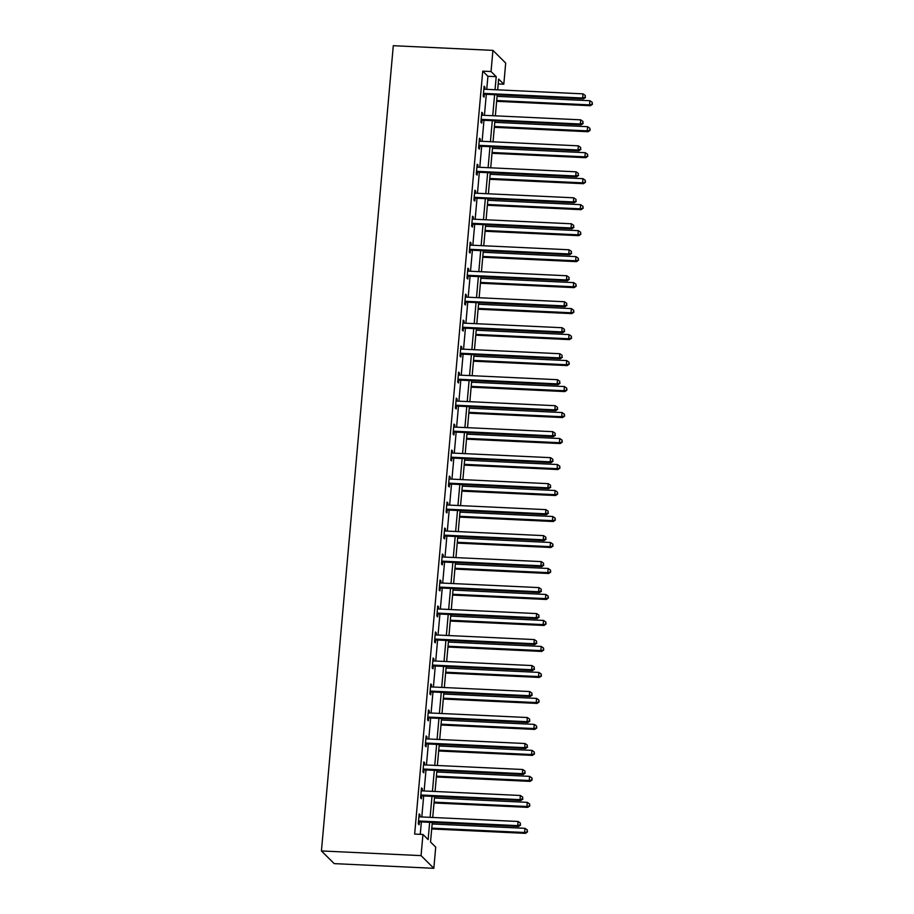 <?xml version="1.0" encoding="UTF-8"?>
<svg xmlns="http://www.w3.org/2000/svg" width="914" height="914" viewBox="0 0 914 914"><rect width="100%" height="100%" fill="white"/><g stroke="black" fill="none" stroke-linecap="round" stroke-linejoin="round"><path stroke-width="1.37" d="M432.288 822.451L430.54 842L435.715 847.141L433.83 868.3L334.204 863.627L321.431 850.945L393.294 45.7L492.932 50.373L491.035 71.532L482.741 71.143L414.648 834.071L422.954 834.459L428.129 839.6L429.671 822.326M492.932 50.373L505.693 63.055L503.808 84.214L498.633 79.072L497.673 89.846M498.199 83.951L503.808 84.214M420.257 834.333L421.365 821.937M421.811 816.956L423.685 795.945M424.13 790.964L426.004 769.965M426.45 764.984L428.323 743.973M428.769 738.992L430.643 717.993M431.088 713.011L432.962 692.001M433.407 687.02L435.281 666.02M435.727 661.039L437.6 640.029M438.046 635.047L439.92 614.037M440.365 609.067L442.239 588.056M442.684 583.075L444.558 562.064M445.004 557.094L446.877 536.084M447.323 531.103L449.197 510.092M449.642 505.122L451.516 484.112M451.962 479.13L453.835 458.12M454.281 453.15L456.155 432.139M456.6 427.158L458.474 406.147M458.919 401.177L460.793 380.167M461.239 375.186L463.112 354.175M463.558 349.205L465.432 328.195M465.877 323.213L467.751 302.203M468.197 297.233L470.07 276.222M470.516 271.241L472.389 250.23M472.835 245.26L474.709 224.25M475.154 219.269L477.028 198.258M477.474 193.277L479.347 172.278M479.793 167.296L481.667 146.286M482.112 141.304L483.986 120.305M484.431 115.324L486.305 94.313M486.751 89.332L487.916 76.285L482.741 71.143M484.786 89.241L484.968 87.138L484.112 86.282L483.22 96.278L484.077 97.135L484.317 94.439M482.466 115.233L482.649 113.13L481.792 112.273L480.901 122.27L481.758 123.127L481.998 120.431M480.147 141.213L480.33 139.111L479.473 138.254L478.582 148.251L479.439 149.108L479.679 146.411M477.828 167.205L478.011 165.103L477.154 164.246L476.263 174.243L477.119 175.1L477.359 172.403M475.509 193.185L475.691 191.083L474.834 190.226L473.943 200.223L474.8 201.08L475.04 198.384M473.189 219.177L473.372 217.075L472.515 216.218L471.624 226.215L472.481 227.072L472.721 224.376M470.87 245.158L471.053 243.055L470.196 242.199L469.305 252.195L470.162 253.052L470.402 250.356M468.551 271.15L468.733 269.047L467.877 268.19L466.985 278.187L467.842 279.044L468.082 276.348M466.231 297.141L466.414 295.028L465.557 294.182L464.666 304.168L465.523 305.025L465.763 302.328M463.912 323.122L464.095 321.02L463.238 320.163L462.347 330.16L463.204 331.017L463.444 328.32M461.593 349.114L461.776 347.012L460.919 346.155L460.028 356.14L460.885 356.997L461.124 354.301M459.274 375.094L459.456 372.992L458.599 372.135L457.708 382.132L458.565 382.989L458.805 380.293M456.954 401.086L457.137 398.984L456.28 398.127L455.389 408.112L456.246 408.969L456.486 406.273M454.635 427.067L454.818 424.964L453.961 424.107L453.07 434.104L453.927 434.961L454.167 432.265M452.316 453.058L452.499 450.956L451.642 450.099L450.751 460.085L451.607 460.942L451.847 458.245M449.996 479.039L450.179 476.937L449.322 476.08L448.431 486.077L449.288 486.934L449.528 484.237M447.677 505.031L447.86 502.929L447.003 502.072L446.112 512.057L446.969 512.914L447.209 510.218M445.358 531.011L445.541 528.909L444.684 528.052L443.793 538.049L444.65 538.906L444.889 536.21M443.039 557.003L443.221 554.901L442.365 554.044L441.473 564.041L442.33 564.898L442.57 562.201M440.719 582.983L440.902 580.881L440.045 580.024L439.154 590.021L440.011 590.878L440.251 588.182M438.4 608.975L438.583 606.873L437.726 606.016L436.835 616.013L437.692 616.87L437.932 614.174M436.081 634.956L436.264 632.854L435.407 631.997L434.516 641.994L435.372 642.85L435.612 640.154M433.762 660.948L433.944 658.845L433.087 657.989L432.196 667.985L433.053 668.842L433.293 666.146M431.442 686.928L431.625 684.826L430.768 683.969L429.877 693.966L430.734 694.823L430.974 692.126M429.123 712.92L429.306 710.818L428.449 709.961L427.558 719.958L428.415 720.815L428.655 718.118M426.804 738.9L426.987 736.798L426.13 735.941L425.238 745.938L426.095 746.795L426.335 744.099M424.484 764.892L424.667 762.79L423.81 761.933L422.919 771.93L423.776 772.787L424.016 770.091M422.165 790.873L422.348 788.771L421.491 787.914L420.6 797.911L421.457 798.767L421.697 796.071M419.846 816.865L420.029 814.762L419.172 813.906L418.281 823.902L419.138 824.759L419.377 822.063M422.954 834.459L421.057 855.618L321.431 850.945M421.057 855.618L433.83 868.3M497.227 94.828L495.354 115.838M494.908 120.808L493.034 141.819M492.589 146.8L490.715 167.81M490.27 172.78L488.396 193.791M487.95 198.772L486.077 219.783M485.631 224.764L483.757 245.763M483.312 250.744L481.438 271.755M480.993 276.736L479.119 297.736M478.673 302.717L476.8 323.727M476.354 328.709L474.48 349.708M474.035 354.689L472.161 375.7M471.715 380.681L469.842 401.692M469.396 406.661L467.522 427.672M467.077 432.653L465.203 453.664M464.758 458.634L462.884 479.644M462.438 484.626L460.565 505.636M460.119 510.606L458.245 531.617M457.8 536.598L455.926 557.609M455.48 562.578L453.607 583.589M453.161 588.57L451.288 609.581M450.842 614.551L448.968 635.561M448.523 640.543L446.649 661.553M446.203 666.523L444.33 687.534M443.884 692.515L442.01 713.526M441.565 718.495L439.691 739.506M439.246 744.487L437.372 765.498M436.926 770.468L435.053 791.478M434.607 796.46L432.733 817.47M495.057 89.721L496.222 76.673L491.035 71.532M430.117 817.345L431.991 796.334M432.436 791.364L434.31 770.353M434.756 765.372L436.629 744.362M437.075 739.392L438.949 718.381M439.394 713.4L441.268 692.389M441.713 687.408L443.587 666.409M444.033 661.428L445.906 640.417M446.352 635.436L448.226 614.437M448.671 609.455L450.545 588.445M450.99 583.463L452.864 562.464M453.31 557.483L455.183 536.472M455.629 531.491L457.503 510.48M457.948 505.511L459.822 484.5M460.268 479.519L462.141 458.508M462.587 453.538L464.461 432.528M464.906 427.546L466.78 406.536M467.225 401.566L469.099 380.555M469.545 375.574L471.418 354.563M471.864 349.594L473.738 328.583M474.183 323.602L476.057 302.591M476.502 297.621L478.376 276.611M478.822 271.629L480.695 250.619M481.141 245.649L483.015 224.638M483.46 219.657L485.334 198.646M485.78 193.677L487.653 172.666M488.099 167.685L489.973 146.674M490.418 141.704L492.292 120.694M492.737 115.712L494.611 94.702M487.916 76.285L496.222 76.673M484.032 87.093L484.968 87.138M481.712 113.085L482.649 113.13M479.404 139.077L480.33 139.111M477.085 165.057L478.011 165.103M474.766 191.049L475.691 191.083M472.447 217.029L473.372 217.075M470.127 243.021L471.053 243.055M467.808 269.002L468.733 269.047M465.489 294.993L466.414 295.028M463.17 320.974L464.095 321.02M460.85 346.966L461.776 347.012M458.531 372.946L459.456 372.992M456.212 398.938L457.137 398.984M453.892 424.919L454.818 424.964M451.573 450.91L452.499 450.956M449.254 476.891L450.179 476.937M446.935 502.883L447.86 502.929M444.615 528.863L445.541 528.909M442.296 554.855L443.221 554.901M439.977 580.836L440.902 580.881M437.657 606.827L438.583 606.873M435.338 632.808L436.264 632.854M433.019 658.8L433.944 658.845M430.7 684.78L431.625 684.826M428.38 710.772L429.306 710.818M426.061 736.764L426.987 736.798M423.742 762.744L424.667 762.79M421.423 788.736L422.348 788.771M419.103 814.717L420.029 814.762M484.34 93.411L485.208 94.268L583.509 98.872L582.641 98.015L484.34 93.411A1.702 1.634 -45.2 0 0 483.712 93.502L483.46 93.582M585.166 97.124L585.314 95.456L585.166 97.124L582.641 98.015L583.018 93.856L484.717 89.241A1.702 1.634 -45.2 0 1 484.1 89.092L483.872 88.978M485.208 94.268A1.702 1.634 -45.2 0 0 484.569 94.359L483.357 94.77M583.509 98.872L585.52 97.467M585.314 95.456L583.018 93.856M496.645 101.328L590.41 105.727L589.541 104.87L589.918 100.711L497.09 96.347M496.713 100.517L589.541 104.87L592.421 104.322L592.226 102.311L592.078 103.979M589.918 100.711L592.226 102.311M592.421 104.322L590.41 105.727M482.021 119.391L482.889 120.248L581.19 124.864L580.321 124.007L482.021 119.391A1.702 1.634 -45.2 0 0 481.392 119.483L481.141 119.574M582.846 123.116L582.995 121.448L582.846 123.116L580.321 124.007L580.698 119.837L482.398 115.233A1.702 1.634 -45.2 0 1 481.781 115.073L481.552 114.97M482.889 120.248A1.702 1.634 -45.2 0 0 482.249 120.34L481.038 120.762M581.19 124.864L583.201 123.459M582.995 121.448L580.698 119.837M479.701 145.383L480.57 146.24L578.87 150.844L578.002 149.987L479.701 145.383A1.702 1.634 -45.2 0 0 479.073 145.475L478.822 145.555M580.527 149.096L580.676 147.44L580.527 149.096L578.002 149.987L578.379 145.829L480.079 141.213A1.702 1.634 -45.2 0 1 479.462 141.064L479.233 140.95M480.57 146.24A1.702 1.634 -45.2 0 0 479.93 146.331L478.719 146.743M578.87 150.844L580.881 149.439M580.676 147.44L578.379 145.829M494.325 127.32L588.09 131.719L587.222 130.862L587.599 126.692L494.771 122.339M494.394 126.498L587.222 130.862L590.101 130.314L589.907 128.303L589.759 129.971M587.599 126.692L589.907 128.303M590.101 130.314L588.09 131.719M492.006 153.301L585.771 157.699L584.903 156.842L585.28 152.684L492.452 148.319M492.075 152.489L584.903 156.842L587.782 156.294L587.588 154.283L587.439 155.951M585.28 152.684L587.588 154.283M587.782 156.294L585.771 157.699M477.382 171.364L478.251 172.22L576.551 176.836L575.683 175.979L477.382 171.364A1.702 1.634 -45.2 0 0 476.754 171.455L476.502 171.546M578.208 175.088L578.356 173.42L578.208 175.088L575.683 175.979L576.06 171.809L477.759 167.205A1.702 1.634 -45.2 0 1 477.142 167.056L476.914 166.942M478.251 172.22A1.702 1.634 -45.2 0 0 477.611 172.312L476.4 172.735M576.551 176.836L578.562 175.431M578.356 173.42L576.06 171.809M475.063 197.355L475.931 198.212L574.232 202.817L573.364 201.96L475.063 197.355A1.702 1.634 -45.2 0 0 474.435 197.447L474.183 197.527M575.889 201.069L576.037 199.412L575.889 201.069L573.364 201.96L573.741 197.801L475.44 193.185A1.702 1.634 -45.2 0 1 474.823 193.037L474.594 192.923M475.931 198.212A1.702 1.634 -45.2 0 0 475.291 198.304L474.08 198.715M574.232 202.817L576.243 201.411M576.037 199.412L573.741 197.801M472.744 223.336L473.612 224.193L571.913 228.808L571.044 227.952L472.744 223.336A1.702 1.634 -45.2 0 0 472.115 223.427L471.864 223.519M573.569 227.06L573.718 225.392L573.569 227.06L571.044 227.952L571.421 223.781L473.121 219.177A1.702 1.634 -45.2 0 1 472.504 219.029L472.275 218.914M473.612 224.193A1.702 1.634 -45.2 0 0 472.972 224.284L471.761 224.707M571.913 228.808L573.923 227.403M573.718 225.392L571.421 223.781M489.687 179.293L583.452 183.691L582.584 182.834L582.961 178.664L490.133 174.311M489.755 178.481L582.584 182.834L585.463 182.286L585.268 180.275L585.12 181.943M582.961 178.664L585.268 180.275M585.463 182.286L583.452 183.691M487.368 205.273L581.133 209.672L580.264 208.815L580.641 204.656L487.813 200.303M487.436 204.462L580.264 208.815L583.143 208.266L582.949 206.256L582.801 207.924M580.641 204.656L582.949 206.256M583.143 208.266L581.133 209.672M485.048 231.265L578.813 235.663L577.945 234.807L578.322 230.636L485.494 226.284M485.117 230.454L577.945 234.807L580.824 234.258L580.63 232.247L580.481 233.915M578.322 230.636L580.63 232.247M580.824 234.258L578.813 235.663M482.729 257.245L576.494 261.644L575.626 260.787L576.003 256.628L483.175 252.275M482.798 256.434L575.626 260.787L578.505 260.239L578.311 258.239L578.162 259.896M576.003 256.628L578.311 258.239M578.505 260.239L576.494 261.644M480.41 283.237L574.175 287.636L573.307 286.779L573.684 282.609L480.855 278.256M480.478 282.426L573.307 286.779L576.186 286.231L575.991 284.22L575.843 285.888M573.684 282.609L575.991 284.22M576.186 286.231L574.175 287.636M478.091 309.218L571.856 313.616L570.987 312.759L571.364 308.601L478.536 304.248M478.171 308.406L570.987 312.759L573.866 312.211L573.672 310.212L573.524 311.868M571.364 308.601L573.672 310.212M573.866 312.211L571.856 313.616M475.771 335.209L569.536 339.608L568.668 338.751L569.045 334.581L476.217 330.228M475.851 334.398L568.668 338.751L571.547 338.203L571.353 336.192L571.204 337.86M569.045 334.581L571.353 336.192M571.547 338.203L569.536 339.608M473.452 361.19L567.217 365.589L566.349 364.732L566.726 360.573L473.898 356.22M473.532 360.379L566.349 364.732L569.228 364.183L569.034 362.184L568.885 363.841M566.726 360.573L569.034 362.184M569.228 364.183L567.217 365.589M471.133 387.182L564.898 391.58L564.029 390.724L564.406 386.553L471.578 382.201M471.213 386.371L564.029 390.724L566.909 390.175L566.714 388.164L566.566 389.832M564.406 386.553L566.714 388.164M566.909 390.175L564.898 391.58M468.813 413.162L562.578 417.561L561.71 416.704L562.087 412.545L469.259 408.192M468.893 412.351L561.71 416.704L564.589 416.156L564.395 414.156L564.246 415.813M562.087 412.545L564.395 414.156M564.589 416.156L562.578 417.561M466.494 439.154L560.259 443.553L559.391 442.696L559.768 438.526L466.94 434.173M466.574 438.343L559.391 442.696L562.27 442.148L562.076 440.137L561.927 441.805M559.768 438.526L562.076 440.137M562.27 442.148L560.259 443.553M464.175 465.135L557.94 469.533L557.072 468.676L557.449 464.518L464.62 460.165M464.255 464.323L557.072 468.676L559.951 468.128L559.756 466.129L559.608 467.785M557.449 464.518L559.756 466.129M559.951 468.128L557.94 469.533M461.856 491.126L555.621 495.525L554.752 494.668L555.129 490.498L462.301 486.145M461.936 490.315L554.752 494.668L557.631 494.12L557.437 492.109L557.289 493.777M555.129 490.498L557.437 492.109M557.631 494.12L555.621 495.525M459.536 517.107L553.301 521.517L552.433 520.66L552.81 516.49L459.982 512.137M459.616 516.296L552.433 520.66L555.312 520.112L555.118 518.101L554.969 519.769M552.81 516.49L555.118 518.101M555.312 520.112L553.301 521.517M457.217 543.099L550.982 547.497L550.114 546.641L550.491 542.482L457.663 538.118M457.297 542.288L550.114 546.641L552.993 546.092L552.799 544.081L552.65 545.749M550.491 542.482L552.799 544.081M552.993 546.092L550.982 547.497M454.898 569.079L548.663 573.489L547.794 572.632L548.172 568.462L455.343 564.109M454.978 568.268L547.794 572.632L550.674 572.084L550.479 570.073L550.331 571.741M548.172 568.462L550.479 570.073M550.674 572.084L548.663 573.489M452.579 595.071L546.344 599.47L545.475 598.613L545.852 594.454L453.024 590.09M452.659 594.26L545.475 598.613L548.354 598.064L548.16 596.054L548.012 597.722M545.852 594.454L548.16 596.054M548.354 598.064L546.344 599.47M450.259 621.063L544.024 625.462L543.156 624.605L543.533 620.435L450.705 616.082M450.339 620.24L543.156 624.605L546.035 624.056L545.841 622.046L545.692 623.714M543.533 620.435L545.841 622.046M546.035 624.056L544.024 625.462M447.94 647.043L541.705 651.442L540.837 650.585L541.214 646.427L448.386 642.062M448.02 646.232L540.837 650.585L543.716 650.037L543.522 648.026L543.373 649.694M541.214 646.427L543.522 648.026M543.716 650.037L541.705 651.442M470.424 249.328L471.293 250.185L569.593 254.789L568.725 253.932L470.424 249.328A1.702 1.634 -45.2 0 0 469.796 249.419L469.545 249.499M571.25 253.041L571.399 251.384L571.25 253.041L568.725 253.932L569.102 249.773L470.801 245.158A1.702 1.634 -45.2 0 1 470.184 245.009L469.956 244.895M471.293 250.185A1.702 1.634 -45.2 0 0 470.653 250.276L469.442 250.687M569.593 254.789L571.604 253.384M571.399 251.384L569.102 249.773M468.105 275.308L468.973 276.165L567.274 280.781L566.406 279.924L468.105 275.308A1.702 1.634 -45.2 0 0 467.477 275.4L467.225 275.491M568.931 279.033L569.079 277.365L568.931 279.033L566.406 279.924L566.783 275.754L468.482 271.15A1.702 1.634 -45.2 0 1 467.865 271.001L467.637 270.887M468.973 276.165A1.702 1.634 -45.2 0 0 468.334 276.257L467.123 276.679M567.274 280.781L569.285 279.376M569.079 277.365L566.783 275.754M465.786 301.3L466.654 302.157L564.955 306.761L564.087 305.904L465.786 301.3A1.702 1.634 -45.2 0 0 465.157 301.392L464.906 301.471M566.611 305.013L566.76 303.357L566.611 305.013L564.087 305.904L564.464 301.746L466.163 297.13A1.702 1.634 -45.2 0 1 465.546 296.981L465.317 296.879M466.654 302.157A1.702 1.634 -45.2 0 0 466.014 302.248L464.803 302.671M564.955 306.761L566.966 305.356M566.76 303.357L564.464 301.746M463.467 327.281L464.335 328.137L562.636 332.753L561.767 331.896L463.467 327.281A1.702 1.634 -45.2 0 0 462.838 327.372L462.587 327.463M564.292 331.005L564.441 329.337L564.292 331.005L561.767 331.896L562.144 327.726L463.844 323.122A1.702 1.634 -45.2 0 1 463.227 322.973L462.998 322.859M464.335 328.137A1.702 1.634 -45.2 0 0 463.695 328.229L462.484 328.652M562.636 332.753L564.646 331.348M564.441 329.337L562.144 327.726M461.147 353.272L462.016 354.129L560.316 358.734L559.448 357.877L461.147 353.272A1.702 1.634 -45.2 0 0 460.519 353.364L460.268 353.444M561.973 356.986L562.121 355.329L561.973 356.986L559.448 357.877L559.825 353.718L461.524 349.102A1.702 1.634 -45.2 0 1 460.907 348.954L460.679 348.851M462.016 354.129A1.702 1.634 -45.2 0 0 461.376 354.221L460.165 354.643M560.316 358.734L562.327 357.328M562.121 355.329L559.825 353.718M458.828 379.253L459.696 380.11L557.997 384.725L557.129 383.869L458.828 379.253A1.702 1.634 -45.2 0 0 458.2 379.344L457.948 379.436M559.654 382.977L559.802 381.309L559.654 382.977L557.129 383.869L557.506 379.698L459.205 375.094A1.702 1.634 -45.2 0 1 458.588 374.946L458.36 374.831M459.696 380.11A1.702 1.634 -45.2 0 0 459.057 380.201L457.845 380.624M557.997 384.725L560.008 383.32M559.802 381.309L557.506 379.698M456.509 405.245L457.377 406.102L555.678 410.717L554.809 409.86L456.509 405.245A1.702 1.634 -45.2 0 0 455.88 405.336L455.629 405.416M557.334 408.969L557.483 407.301L557.334 408.969L554.809 409.86L555.186 405.69L456.886 401.075A1.702 1.634 -45.2 0 1 456.269 400.926L456.04 400.823M457.377 406.102A1.702 1.634 -45.2 0 0 456.737 406.193L455.526 406.616M555.678 410.717L557.689 409.312M557.483 407.301L555.186 405.69M454.189 431.225L455.058 432.082L553.358 436.698L552.49 435.841L454.189 431.225A1.702 1.634 -45.2 0 0 453.561 431.317L453.31 431.408M555.015 434.95L555.164 433.282L555.015 434.95L552.49 435.841L552.867 431.682L454.566 427.067A1.702 1.634 -45.2 0 1 453.95 426.918L453.721 426.804M455.058 432.082A1.702 1.634 -45.2 0 0 454.418 432.173L453.207 432.596M553.358 436.698L555.369 435.293M555.164 433.282L552.867 431.682M451.87 457.217L452.738 458.074L551.039 462.69L550.171 461.833L451.87 457.217A1.702 1.634 -45.2 0 0 451.242 457.308L450.99 457.388M552.696 460.942L552.844 459.274L552.696 460.942L550.171 461.833L550.548 457.663L452.247 453.047A1.702 1.634 -45.2 0 1 451.63 452.898L451.402 452.796M452.738 458.074A1.702 1.634 -45.2 0 0 452.11 458.165L450.888 458.588M551.039 462.69L553.05 461.284M552.844 459.274L550.548 457.663M449.551 483.198L450.419 484.054L548.72 488.67L547.852 487.813L449.551 483.198A1.702 1.634 -45.2 0 0 448.923 483.289L448.671 483.38M550.377 486.922L550.525 485.254L550.377 486.922L547.852 487.813L548.229 483.655L449.928 479.039A1.702 1.634 -45.2 0 1 449.311 478.89L449.082 478.776M450.419 484.054A1.702 1.634 -45.2 0 0 449.791 484.146L448.568 484.569M548.72 488.67L550.731 487.265M550.525 485.254L548.229 483.655M447.232 509.189L448.1 510.046L546.401 514.662L545.532 513.805L447.232 509.189A1.702 1.634 -45.2 0 0 446.603 509.281L446.352 509.361M548.057 512.914L548.206 511.246L548.057 512.914L545.532 513.805L545.909 509.635L447.609 505.019A1.702 1.634 -45.2 0 1 446.992 504.871L446.763 504.768M448.1 510.046A1.702 1.634 -45.2 0 0 447.472 510.138L446.249 510.56M546.401 514.662L548.411 513.257M548.206 511.246L545.909 509.635M444.912 535.17L445.781 536.027L544.081 540.642L543.213 539.786L444.912 535.17A1.702 1.634 -45.2 0 0 444.284 535.261L444.033 535.353M545.738 538.894L545.887 537.226L545.738 538.894L543.213 539.786L543.59 535.627L445.289 531.011A1.702 1.634 -45.2 0 1 444.672 530.863L444.444 530.748M445.781 536.027A1.702 1.634 -45.2 0 0 445.152 536.118L443.93 536.541M544.081 540.642L546.092 539.237M545.887 537.226L543.59 535.627M442.593 561.162L443.461 562.019L541.762 566.634L540.894 565.777L442.593 561.162A1.702 1.634 -45.2 0 0 441.965 561.253L441.713 561.345M543.419 564.886L543.567 563.218L543.419 564.886L540.894 565.777L541.271 561.607L442.97 556.992A1.702 1.634 -45.2 0 1 442.353 556.843L442.125 556.74M443.461 562.019A1.702 1.634 -45.2 0 0 442.833 562.11L441.611 562.533M541.762 566.634L543.773 565.229M543.567 563.218L541.271 561.607M440.274 587.142L441.142 587.999L539.443 592.615L538.575 591.758L440.274 587.142A1.702 1.634 -45.2 0 0 439.645 587.234L439.394 587.325M541.099 590.867L541.248 589.199L541.099 590.867L538.575 591.758L538.952 587.599L440.651 582.983A1.702 1.634 -45.2 0 1 440.034 582.835L439.805 582.721M441.142 587.999A1.702 1.634 -45.2 0 0 440.514 588.09L439.291 588.513M539.443 592.615L541.454 591.209M541.248 589.199L538.952 587.599M437.955 613.134L438.823 613.991L537.124 618.607L536.255 617.75L437.955 613.134A1.702 1.634 -45.2 0 0 437.326 613.225L437.075 613.317M538.78 616.859L538.929 615.191L538.78 616.859L536.255 617.75L536.632 613.58L438.332 608.964A1.702 1.634 -45.2 0 1 437.715 608.815L437.486 608.713M438.823 613.991A1.702 1.634 -45.2 0 0 438.194 614.082L436.972 614.505M537.124 618.607L539.134 617.201M538.929 615.191L536.632 613.58M435.635 639.115L436.504 639.971L534.804 644.587L533.936 643.73L435.635 639.115A1.702 1.634 -45.2 0 0 435.007 639.206L434.756 639.297M536.461 642.839L536.621 641.171L536.461 642.839L533.936 643.73L534.313 639.572L436.012 634.956A1.702 1.634 -45.2 0 1 435.395 634.807L435.167 634.693M436.504 639.971A1.702 1.634 -45.2 0 0 435.875 640.063L434.653 640.486M534.804 644.587L536.815 643.182M536.621 641.171L534.313 639.572M433.316 665.106L434.184 665.963L532.485 670.579L531.617 669.722L433.316 665.106A1.702 1.634 -45.2 0 0 432.688 665.198L432.436 665.289M534.142 668.831L534.302 667.163L534.142 668.831L531.617 669.722L531.994 665.552L433.693 660.948A1.702 1.634 -45.2 0 1 433.076 660.788L432.848 660.685M434.184 665.963A1.702 1.634 -45.2 0 0 433.556 666.055L432.333 666.477M532.485 670.579L534.496 669.174M534.302 667.163L531.994 665.552M430.997 691.098L431.865 691.955L530.166 696.559L529.297 695.703L430.997 691.098A1.702 1.634 -45.2 0 0 430.368 691.19L430.117 691.27M531.822 694.811L531.982 693.143L531.822 694.811L529.297 695.703L529.674 691.544L431.374 686.928A1.702 1.634 -45.2 0 1 430.757 686.78L430.528 686.665M431.865 691.955A1.702 1.634 -45.2 0 0 431.237 692.047L430.014 692.458M530.166 696.559L532.177 695.154M531.982 693.143L529.674 691.544M428.677 717.079L429.546 717.936L527.846 722.551L526.978 721.694L428.677 717.079A1.702 1.634 -45.2 0 0 428.049 717.17L427.798 717.261M529.514 720.803L529.663 719.135L529.514 720.803L526.978 721.694L527.355 717.524L429.054 712.92A1.702 1.634 -45.2 0 1 428.438 712.76L428.209 712.657M429.546 717.936A1.702 1.634 -45.2 0 0 428.917 718.027L427.695 718.45M527.846 722.551L529.857 721.146M529.663 719.135L527.355 717.524M426.358 743.071L427.226 743.927L525.527 748.532L524.659 747.675L426.358 743.071A1.702 1.634 -45.2 0 0 425.73 743.162L425.478 743.242M527.195 746.784L527.344 745.127L527.195 746.784L524.659 747.675L525.036 743.516L426.735 738.9A1.702 1.634 -45.2 0 1 426.118 738.752L425.89 738.638M427.226 743.927A1.702 1.634 -45.2 0 0 426.598 744.019L425.376 744.43M525.527 748.532L527.538 747.126M527.344 745.127L525.036 743.516M445.621 673.035L539.386 677.434L538.517 676.577L538.894 672.407L446.066 668.054M445.701 672.213L538.517 676.577L541.396 676.029L541.202 674.018L541.054 675.686M538.894 672.407L541.202 674.018M541.396 676.029L539.386 677.434M443.301 699.016L537.066 703.414L536.198 702.558L536.575 698.399L443.747 694.034M443.381 698.205L536.198 702.558L539.077 702.009L538.883 699.998L538.734 701.666M536.575 698.399L538.883 699.998M539.077 702.009L537.066 703.414M440.982 725.008L534.747 729.406L533.879 728.549L534.256 724.379L441.428 720.026M441.062 724.185L533.879 728.549L536.758 728.001L536.564 725.99L536.415 727.658M534.256 724.379L536.564 725.99M536.758 728.001L534.747 729.406M438.663 750.988L532.428 755.387L531.56 754.53L531.937 750.371L439.108 746.007M438.743 750.177L531.56 754.53L534.439 753.981L534.244 751.971L534.096 753.639M531.937 750.371L534.244 751.971M534.439 753.981L532.428 755.387M424.039 769.051L424.907 769.908L523.208 774.524L522.34 773.667L424.039 769.051A1.702 1.634 -45.2 0 0 423.411 769.142L423.159 769.234M524.876 772.776L525.024 771.108L524.876 772.776L522.34 773.667L522.717 769.497L424.416 764.892A1.702 1.634 -45.2 0 1 423.799 764.744L423.57 764.63M424.907 769.908A1.702 1.634 -45.2 0 0 424.279 769.999L423.056 770.422M523.208 774.524L525.219 773.118M525.024 771.108L522.717 769.497M436.344 776.98L530.109 781.379L529.24 780.522L529.617 776.352L436.789 771.999M436.424 776.157L529.24 780.522L532.119 779.973L531.925 777.963L531.777 779.631M529.617 776.352L531.925 777.963M532.119 779.973L530.109 781.379M421.72 795.043L422.588 795.9L520.889 800.504L520.02 799.647L421.72 795.043A1.702 1.634 -45.2 0 0 421.091 795.134L420.84 795.214M522.557 798.756L522.705 797.099L522.557 798.756L520.02 799.647L520.397 795.488L422.097 790.873A1.702 1.634 -45.2 0 1 421.48 790.724L421.251 790.61M422.588 795.9A1.702 1.634 -45.2 0 0 421.96 795.991L420.737 796.402M520.889 800.504L522.899 799.099M522.705 797.099L520.397 795.488M434.024 802.96L527.789 807.359L526.921 806.502L527.298 802.343L434.47 797.991M434.104 802.149L526.921 806.502L529.8 805.954L529.606 803.943L529.457 805.611M527.298 802.343L529.606 803.943M529.8 805.954L527.789 807.359M419.4 821.023L420.269 821.88L518.569 826.496L517.701 825.639L419.4 821.023A1.702 1.634 -45.2 0 0 418.772 821.115L418.521 821.206M520.237 824.748L520.386 823.08L520.237 824.748L517.701 825.639L518.078 821.469L419.777 816.865A1.702 1.634 -45.2 0 1 419.16 816.716L418.932 816.602M420.269 821.88A1.702 1.634 -45.2 0 0 419.64 821.972L418.418 822.394M518.569 826.496L520.58 825.091M520.386 823.08L518.078 821.469M431.705 828.952L525.47 833.351L524.602 832.494L524.979 828.324L432.151 823.971M431.785 828.141L524.602 832.494L527.481 831.946L527.287 829.935L527.138 831.603M524.979 828.324L527.287 829.935M527.481 831.946L525.47 833.351M483.712 93.502L484.569 94.359M481.392 119.483L482.249 120.34M479.073 145.475L479.93 146.331M476.754 171.455L477.611 172.312M474.435 197.447L475.291 198.304M472.115 223.427L472.972 224.284M469.796 249.419L470.653 250.276M467.477 275.4L468.334 276.257M465.157 301.392L466.014 302.248M462.838 327.372L463.695 328.229M460.519 353.364L461.376 354.221M458.2 379.344L459.057 380.201M455.88 405.336L456.737 406.193M453.561 431.317L454.418 432.173M451.242 457.308L452.11 458.165M448.923 483.289L449.791 484.146M446.603 509.281L447.472 510.138M444.284 535.261L445.152 536.118M441.965 561.253L442.833 562.11M439.645 587.234L440.514 588.09M437.326 613.225L438.194 614.082M435.007 639.206L435.875 640.063M432.688 665.198L433.556 666.055M430.368 691.19L431.237 692.047M428.049 717.17L428.917 718.027M425.73 743.162L426.598 744.019M423.411 769.142L424.279 769.999M421.091 795.134L421.96 795.991M418.772 821.115L419.64 821.972"/></g></svg>
